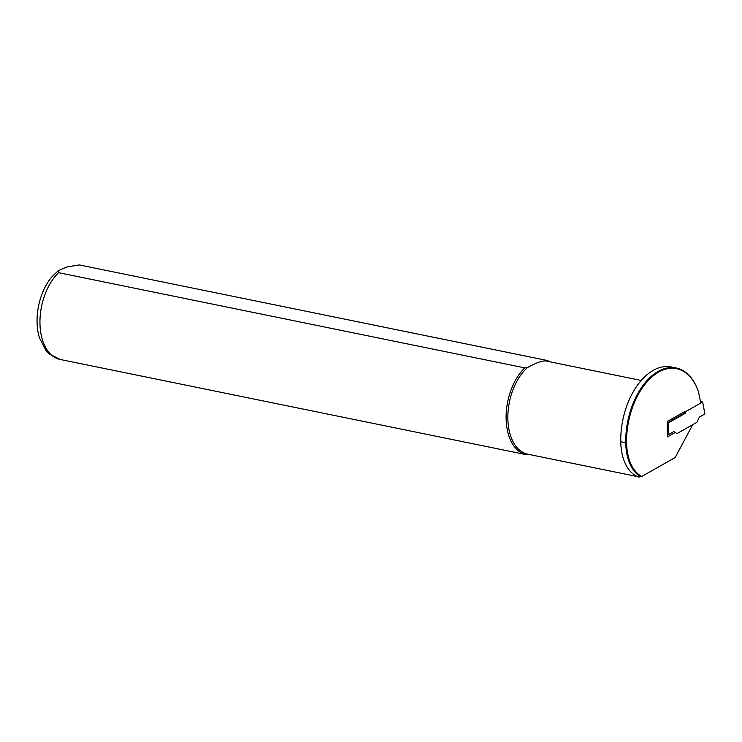 <?xml version="1.0" encoding="UTF-8"?>
<svg xmlns="http://www.w3.org/2000/svg" width="742" height="742" viewBox="0 0 742 742"><rect width="100%" height="100%" fill="white"/><g stroke="black" fill="none" stroke-linecap="round" stroke-linejoin="round"><path stroke-width="1.11" d="M668.078 423.042L667.364 422.894L667.336 421.437L684.541 411.689L685.256 411.838L685.385 413.229L668.078 423.042L668.273 434.701L667.448 434.524M668.273 434.701L673.801 431.566L677.01 433.578L696.886 422.309L699.381 417.078L704.9 413.943L702.637 401.988L685.256 411.838M702.637 401.988L700.467 401.543M685.385 413.229L684.681 413.081L667.364 422.894M684.681 413.081L684.541 411.689M641.737 476.457L638.825 477.06A47.776 28.484 -78.5 0 1 620.757 441.768A61.79 36.84 -78.5 0 1 671.26 366.975L676.24 367.986A61.79 36.84 -78.5 0 1 698.463 391.878L698.593 392.305A61.187 36.479 101.5 0 0 655.668 374.005A61.187 36.479 101.5 0 0 626.582 442.742A47.173 28.122 101.5 0 0 641.737 476.457L675.183 457.517L692.731 424.665M675.239 432.465L667.485 436.862L667.234 422.291M700.763 403.045L698.593 392.305M641.255 380.46L546.65 361.141A47.469 28.298 101.5 0 0 545.333 360.927C541.679 360.76 535.724 362.986 527.46 367.605L524.77 367.874L58.609 272.685A48.23 28.753 101.5 0 0 39.957 323.289A48.23 28.753 101.5 0 0 60.074 359.453A48.23 28.753 101.5 0 0 60.121 359.462L526.189 454.633M524.77 367.874A48.23 28.753 101.5 0 0 506.118 418.479A48.23 28.753 101.5 0 0 526.236 454.642A48.23 28.753 101.5 0 0 526.282 454.651L528.981 454.382M550.341 361.892A48.23 28.753 101.5 0 0 545.528 360.139A48.23 28.753 101.5 0 0 545.481 360.13L545.333 360.927M58.609 272.685L58.21 270.747L66.511 267.037L79.32 264.94L545.481 360.13M527.46 367.605A47.469 28.298 101.5 0 0 507.843 417.523A47.469 28.298 101.5 0 0 527.655 454.169L637.619 476.624M640.912 476.837A47.776 28.484 -78.5 0 1 625.738 442.788A61.79 36.84 -78.5 0 1 676.24 367.986M626.582 442.742L620.757 441.768M58.21 270.747L52.172 276.553C38.909 291.652 33.325 319.394 39.669 338.333L45.93 350.409L49.213 353.888L60.074 359.453L526.236 454.642M79.366 264.95L545.528 360.139"/></g></svg>
